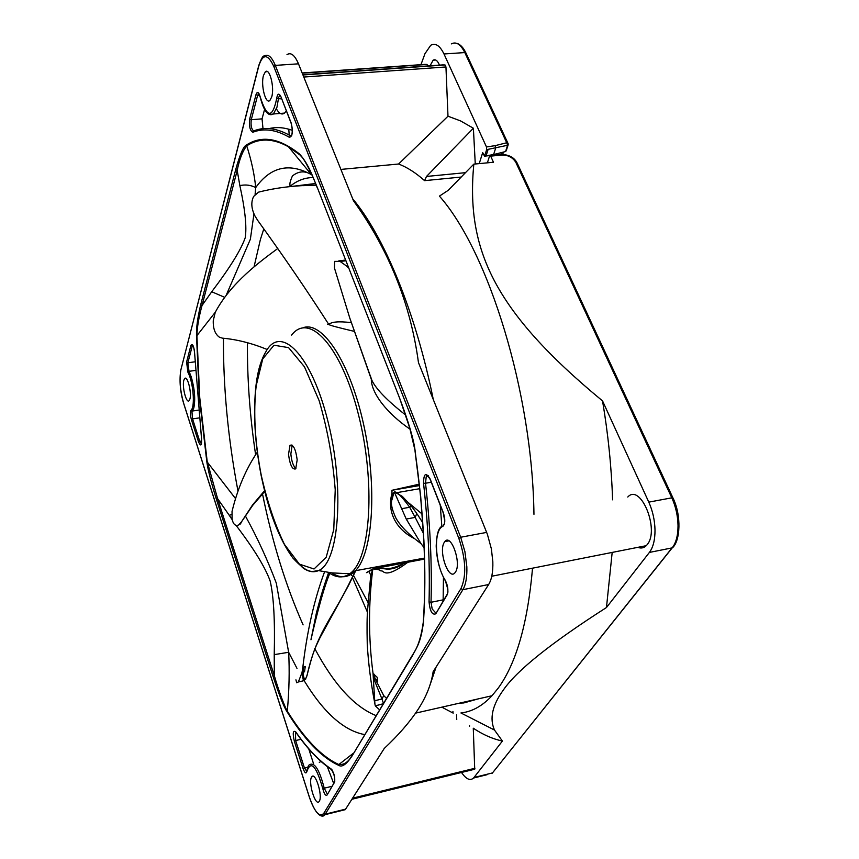 <?xml version="1.0" encoding="UTF-8"?>
<svg xmlns="http://www.w3.org/2000/svg" width="859" height="859" viewBox="0 0 859 859"><rect width="100%" height="100%" fill="white"/><g stroke="black" fill="none" stroke-linecap="round" stroke-linejoin="round"><path stroke-width="1.29" d="M288.517 454.357C289.955 465.073 292.361 469.905 295.721 468.864L297.182 459.876C295.754 449.203 293.359 444.328 290.02 445.273L288.517 454.357M379.56 709.824L375.308 705.862L374.921 704.101L373.053 673.563C368.436 638.731 368.361 603.856 372.827 568.926C364.452 573.705 364.356 573.919 372.527 569.571M407.885 562.258C382.996 580.63 384.059 569.41 381.042 571.042C380.054 569.882 377.326 569.184 372.827 568.926L373.815 568.035L424.475 558.286M391.79 500.174C390.716 503.857 392.08 509.806 395.892 518.031C400.348 526.009 408.734 534.566 421.071 543.704L406.243 519.061L394.292 491.982L393.809 492.551C391.554 502.375 390.92 503.073 391.919 494.644L391.994 493.485C386.829 510.998 395.591 529.09 414.167 538.453M393.669 493.249L391.994 493.485L391.951 490.296L419.299 484.165M347.852 266.054L346.714 266.15L340.024 261.383L334.634 261.361L334.452 268.008L349.753 317.959L371.313 379.259C371.324 393.164 386.915 413.372 410.087 429.21M405.641 415.026C387.377 400.745 376.124 389.17 371.883 380.322L370.487 376.285M316.252 185.19C295.292 185.361 276.04 187.681 258.484 192.158L253.652 196.432C250.817 202.101 251.3 208.716 255.112 216.264L257.958 220.763C283.459 256.046 307.092 290.632 328.825 324.498C329.448 325.228 337.931 327.515 354.273 331.37M351.32 322.651C338.886 321.137 331.391 321.76 328.825 324.498L327.666 324.401L328.664 324.24M257.324 452.178C246.007 468.885 237.578 488.631 232.037 511.438L232.08 519.019C233.197 524.334 235.398 526.309 238.673 524.956L241.669 521.585L252.546 504.963L264.551 490.736M241.776 521.413L240.563 523.732L238.587 525.01M241.669 521.585L240.123 524.215M240.574 523.732L238.673 524.956M295.936 679.845L296.688 682.765L298.341 681.971L301.992 672.704L302.819 667.443C306.996 631.429 314.244 599.561 324.552 571.847M311.033 638.913L311.441 638.151M302.819 667.443L305.267 666.455L304.537 671.749L303.087 672.425C303.485 677.88 304.376 679.931 305.772 678.567L307.092 675.131C316.735 633.115 330.275 621.1 348.464 585.033L355.529 570.687C348.443 577.957 340.551 578.687 331.821 572.878M301.992 672.704L303.431 680.79M303.614 667.175L303.087 672.425L302.1 672.822M307.092 675.131L310.486 662.289C313.61 651.938 313.793 650.521 320.149 637.421L348.432 585.634L355.755 570.655M307.071 675.475L306.91 676.033M348.464 585.033L348.185 586.074M303.087 672.425L302.089 672.683M424.496 559.091L372.827 568.926L370.691 575.895L367.663 609.01C367.008 616.139 366.868 627.865 367.255 644.175C368.296 662.847 370.841 682.819 374.921 704.101M373.053 673.563L377.176 677.279L377.584 681.262L374.943 678.417L383.715 695.618L386.486 698.303M405.598 562.699C387.409 571.6 385.294 567.756 382.674 568.604L373.676 568.776C377.939 568.336 382.674 568.475 387.86 569.184C392.896 569.012 397.781 567.434 402.517 564.438M375.308 705.862L383.168 703.822M374.535 700.783L381.954 699.001L383.458 703.338M373.568 678.202L381.954 699.001L383.715 695.618M374.234 674.261L374.943 678.417L373.74 678.32M374.943 678.417L373.686 678.181M393.68 493.195L391.994 493.485L392.488 498.113M421.071 543.704L424.121 547.677M422.692 521.585L421.071 520.092M422.134 514.026L408.508 502.73M419.793 488.674L396.901 492.637M406.253 519.061L415.176 517.397L423.444 533.428M401.647 508.711L409.689 507.261L415.176 517.397L416.808 513.467M394.292 491.982L394.474 491.971C396.772 491.423 401.84 496.523 409.689 507.261L411.214 505.908L402.356 496.395L394.474 491.971M346.714 266.161L348.571 267.911M340.024 261.383L345.801 260.814M338.779 260.878L345.501 260.041M303.528 185.651L316.187 185.05M277.747 248.53C260.621 261.125 230.846 282.751 215.255 312.322L213.257 320.654C213.021 328.718 215.126 334.269 219.56 337.297L222.481 338.167C236.869 339.423 251.794 343.203 267.256 349.516M390.985 499.229L391.586 499.143M392.703 510.386L391.264 510.643M391.779 500.733L390.834 500.851M292.157 445.187L290.847 454.003C291.588 461.294 293.273 466.169 295.915 468.627M353.597 575.53L368.103 602.631M367.469 612.306L352.544 577.763M351.707 575.573L351.234 574.306M487.386 162.834L489.705 155.533L490.672 156.123L493.474 162.254L473.814 164.133C465.932 248.369 492.722 310.26 602.546 400.917L648.792 502.128C652.733 510.976 654.805 520.35 655.009 530.228C655.02 540 653.141 547.398 649.393 552.423L606.465 607.528C551.038 642.994 516.646 670.535 503.277 690.131C492.304 705.293 489.372 718.596 494.483 730.043L502.418 741.059C492.637 738.955 482.919 734.67 473.277 728.207L474.716 769.234L351.889 799.267M672.984 498.005L517.247 163.274L515.701 162.126C512.512 157.304 507.937 154.953 501.967 155.071L500.99 154.47L490.145 155.49M494.483 730.043L460.918 712.959C471.988 711.757 482.339 706.023 491.982 695.758L498.263 688.059C516.27 663.288 527.694 623.323 532.537 568.175M606.465 607.528L612.177 552.423M612.596 499.831C611.511 467.339 608.161 434.375 602.546 400.917M473.814 164.133L448.248 190.311L439.421 196.11C488.707 251.848 532.473 392.788 533.954 514.337M475.274 163.994L473.384 128.238L426.483 176.46L424.593 180.648C415.724 172.766 407.059 167.226 398.587 164.015L447.99 116.212L445.95 66.959L445.037 64.962L442.772 64.908M340.883 169.416L398.587 164.015M352.684 198.794C383.952 235.924 415.541 311.71 433.29 399.51M436.114 667.003L430.23 684.322M341.141 810.692L345.597 809.146L384.263 748.436C398.533 735.057 409.797 722.065 418.054 709.448C426.247 696.864 431.282 684.269 433.151 671.652L488.642 584.528C491.724 579.46 493.12 571.858 492.83 561.732L491.38 548.869L487.397 534.309L418.473 362.616C410.505 303.818 388.837 249.872 353.489 200.791L298.481 63.824C294.766 55.126 290.933 52.066 286.992 54.643M399.811 398.662L317.132 187.069C312.687 176.9 309.025 164.724 299.662 154.148C279.529 138.041 261.759 135.013 246.361 145.074L246.737 145.826C242.646 151.023 239.457 159.216 237.191 170.415L235.71 169.599C239.929 154.405 243.473 146.234 246.361 145.074M196.486 335.407L196.915 335.644C197.141 327.043 198.848 316.982 202.048 305.471L200.716 304.72C197.688 317.239 196.282 327.462 196.486 335.407L199.342 397.556L206.783 461.433L235.151 498.113M215.319 312.182L196.915 335.644L199.75 397.642L207.18 461.39L217.585 498.617L216.414 499.326C210.981 481.781 207.76 469.154 206.783 461.433M287.067 711.789L287.314 711.155C284.758 706.893 278.831 691.291 274.332 675.732L273.076 676.42C279.196 695.124 283.857 706.914 287.067 711.789C295.281 725.125 303.742 736.378 312.451 745.548C321.159 754.728 329.92 761.332 338.714 765.348L338.854 764.531L353.511 753.128M412.556 654.955L352.158 755.834C346.456 764.37 341.979 767.538 338.714 765.348M423.337 621.852C421.361 636.358 417.968 647.031 413.19 653.892L412.642 655.342C416.057 648.04 420.652 644.261 423.476 622.141C425.141 596.941 425.291 569.764 423.906 540.612L420.674 496.298L415.133 450.943C413.813 439.754 408.626 422.134 399.596 398.093L409.689 427.825L415.133 450.943M189.903 399.038C191.89 392.756 187.423 375.222 184.685 378.508L183.847 380.226C181.904 386.582 186.339 403.934 189.087 400.681L189.903 399.038M291.029 122.59C293.134 131.631 292.575 136.538 289.376 137.322C276.072 129.623 263.885 127.937 252.814 132.254C250.012 130.761 248.97 126.294 249.711 118.864L256.025 94.554C257.378 91.075 258.806 91.945 260.298 97.142C267.031 118.209 272.475 118.692 276.662 98.602C277.511 93.438 278.928 92.804 280.914 96.68L291.018 122.934C293.606 130.557 291.169 137.504 291.673 135.507L291.716 135.625M194.563 352.705C193.704 345.597 192.48 343.16 190.913 345.415L186.586 362.058L187.938 372.312C193.243 381.783 195.304 406.887 191.095 410.173C190.14 412.052 190.236 415.198 191.396 419.611L198.579 442.041L199.739 441.322L201.5 443.963M201.564 438.756C201.844 445.703 200.856 446.798 198.579 442.041M271.734 96.906C274.665 87.403 269.608 67.55 265.377 71.769L263.455 75.517C260.621 85.127 265.624 104.691 269.876 100.482L271.734 96.906M455.571 571.911C461.67 562.903 450.9 532.945 444.79 541.632L444.189 542.501C438.283 551.671 448.892 581.253 455.098 572.609L455.571 571.911M430.198 479.064C425.871 471.913 423.659 473.352 423.551 483.392C428.222 525.429 430.058 564.911 429.038 601.826C429.972 611.307 432.227 615.28 435.792 613.788L447.024 595.062C448.581 590.809 448.001 585.902 445.295 580.373C434.858 564.406 433.215 529.778 442.868 526.331C445.252 523.969 445.413 519.437 443.351 512.748L430.402 479.59M319.301 801.222C322.93 796.046 315.307 771.403 311.785 776.783L311.549 777.137C308.016 782.431 315.543 806.816 319.108 801.501L319.301 801.222M334.344 782.925C335.311 777.782 334.28 773.154 331.241 769.041C319.14 760.891 307.318 748.522 295.786 731.932C292.983 729.946 292.5 733.049 294.336 741.231L303.109 768.622C304.87 773.261 306.158 774.12 306.974 771.199C310.99 760.161 316.252 765.927 322.759 788.487C324.187 793.974 325.636 796.132 327.118 794.983L334.752 781.679M452.929 711.424L453.004 713.024M456.752 719.509L456.558 714.892M469.529 725.597L469.562 726.252M487.032 774.711L473.567 778.029L502.418 741.059M473.567 778.029C470.131 781.056 466.115 779.199 461.519 772.466M453.198 713.131L441.837 707.161M637.85 547.344C641.007 548.6 643.821 548.042 646.269 545.68L647.192 544.627C660.002 529.842 640.481 482.726 627.768 497.039M508.184 144.763L507.605 145.3L506.724 142.755L508.109 143.625L507.615 145.268L486.656 149.649L486.484 146.964L443.996 53.977C439.905 45.613 435.492 42.703 430.746 45.248L424.969 53.688L420.953 64.661M508.109 143.646L508.184 144.774M506.155 150.937L508.163 144.827M505.092 151.656L493.13 154.674M479.236 163.618L482.694 152.601L484.53 156.188L489.684 155.543M484.53 156.188L486.656 149.649M473.384 128.238L460.542 120.904L447.99 116.212M427.825 65.96L426.998 64.446L424.818 64.393M439.454 65.134C437.596 60.635 435.502 58.981 433.151 60.194L430.048 65.799M486.613 149.81L488.084 149.509L486.087 155.833L484.659 155.994M508.077 143.571L466.007 53.14L464.794 52.571L506.724 142.755L495.171 145.643L495.622 148.242L493.603 154.556L485.657 155.887M288.796 129.204L289.193 135.046M302.443 157.669L299.855 154.867L288.495 146.803C272.937 138.149 259.01 137.827 246.737 145.826C251.472 160.622 254.468 174.549 255.703 187.606C250.849 185.039 245.567 184.374 239.865 185.619C245.137 209.682 246.92 227.055 245.223 237.739C241.046 249.776 229.879 267.783 211.733 291.749L224.564 297.278M299.855 154.856L299.662 154.148M299.866 154.867C302.389 155.672 311.237 171.553 317.121 187.402L317.401 187.734M423.358 621.68L423.38 621.605C425.055 596.49 425.216 569.399 423.852 540.332L420.609 496.158L415.015 450.932C423.927 513.295 426.698 570.215 423.347 621.691L423.476 622.141M351.31 756.779C347.798 762.395 343.643 764.982 338.854 764.531C330.081 760.559 321.341 754.009 312.644 744.871C303.957 735.712 295.517 724.481 287.314 711.155C289.193 690.088 289.633 670.471 288.645 652.282L276.297 583.121C267.493 559.735 257.163 537.304 245.298 515.808M226.293 295.045L250.366 239.232L253.963 213.912M255.091 194.381L255.703 187.606C270.585 166.753 289.161 162.437 311.43 174.645L311.914 174.935M477.829 698.979L463.785 702.941L459.533 703.134M313.063 177.534C304.644 177.652 296.913 180.637 289.88 186.457C290.503 184.578 288.431 185.039 292.404 175.966C298.621 171.016 304.966 170.565 311.43 174.645L288.495 146.803L299.92 154.942L302.293 157.476M236.107 525.429C253.974 548.901 265.345 567.477 270.209 581.178C273.72 596.457 275.063 620.939 274.225 654.633L288.645 652.282L296.999 668.399M231.769 514.24L229.364 515.454L232.241 519.781M276.426 108.943C279.164 113.667 281.859 115.063 284.533 113.098L286.326 110.897M292.307 130.332C284.125 127.411 276.405 126.831 269.125 128.592M263.004 128.689L262.049 118.853L264.54 109.544M443.115 601.021L443.459 577.431M441.816 526.148L440.27 505.264M333.711 783.537L327.311 766.658M320.922 761.396L319.312 762.448M308.768 748.951L313.567 763.791M370.669 575.133L369.187 571.901C367.523 572.201 374.234 567.96 372.827 568.937L372.838 568.926M507.605 145.3L505.564 151.538L490.113 155.479M256.186 385.745L262.747 358.901L273.978 345.232L288.57 347.627L304.494 366.847L319.183 400.766C327.526 429.328 332.873 458.996 335.225 489.77L333.764 529.595L326.195 557.233L314.04 568.991L299.404 564.138L284.479 544.445C275.041 525.032 267.289 501.946 261.233 475.177C254.898 442.256 253.212 412.438 256.186 385.745M256.068 384.832C257.679 371.174 260.889 360.232 265.721 352.018C280.442 323.789 311.452 354.413 328.02 421.694C344.899 488.771 338.983 562.946 318.464 570.612L318.464 570.612C313.374 572.835 307.941 571.729 302.185 567.284M328.535 572.47C336.331 578.043 343.536 578.365 350.15 573.436C370.755 558.994 375.802 482.35 358.375 414.253C341.227 345.941 309.111 311.838 291.631 335.096M302.84 327.827C322.018 320.214 349.817 361.521 363.55 424.131C377.477 486.623 372.999 552.874 355.497 570.698L350.15 573.436L345.586 573.576L331.907 572.889L318.464 570.612C311.849 571.138 308.896 575.229 292.855 557.985C279.175 539.205 268.599 511.642 261.115 475.295C254.736 442.256 253.04 412.191 256.036 385.1M305.772 678.567L307.071 675.442M302.883 667.422L302.121 672.554M424.475 558.404L373.815 568.035M373.15 673.606L373.686 678.062M419.45 485.56L391.951 490.296M328.686 324.262L327.666 324.401M500.926 154.48L501.506 152.719M501.967 155.071L490.672 156.123M648.792 502.128L671.802 497.833L516.023 162.77M424.593 180.648L461.165 177.051M488.642 584.528L462.883 589.671L325.239 814.16L345.597 809.146M298.481 63.824L275.309 65.391L460.671 537.251L464.923 551.671L466.834 566.779C467.167 576.969 465.846 584.592 462.883 589.671L460.95 588.587C466.609 576.002 465.9 559.23 458.813 538.282L460.671 537.251L486.666 532.397M458.813 538.282L273.796 66.433C267.836 53.698 262.843 53.505 258.817 65.864L180.938 369.606C179.144 379.302 180.111 390.705 183.826 403.805L309.369 797.045C314.748 812.27 319.548 817.704 323.779 813.323L460.95 588.587M200.716 304.72L235.71 169.599M273.076 676.42L216.414 499.326M412.642 655.342L352.158 755.834M317.132 187.069L399.596 398.093M201.554 438.691L194.563 352.759M323.779 813.323L325.239 814.16L324.874 814.708L321.309 815.835M352.587 798.161L474.93 768.279M474.039 777.481L492.475 772.928L672.221 547.87L649.393 552.423M672.221 547.87C676.054 542.845 677.998 535.479 678.03 525.751C677.858 515.926 675.786 506.617 671.802 497.833L673.026 498.07C681.595 515.583 680.36 540.837 672.479 547.795L672.221 547.87M673.413 546.184L493.528 771.629M492.475 772.928L491.992 773.487L492.475 772.928M443.996 53.977L464.794 52.571C460.649 44.249 456.161 41.361 451.308 43.906M426.483 176.46L465.449 172.67M495.171 145.643L486.484 146.964M445.95 66.959L303.785 77.042M302.948 74.969L445.037 64.962M442.836 64.897L302.862 74.744M302.228 73.176L426.998 64.446M424.883 64.393L302.153 72.972M258.817 65.864L258.827 65.305C261.383 58.444 263.155 55.384 264.121 56.136C267.933 53.559 271.659 56.64 275.309 65.391L273.796 66.433M258.763 65.531L180.938 369.606M229.364 515.454L217.585 498.617L274.332 675.732L274.225 654.633M239.865 185.619L237.191 170.415L202.048 305.471L211.733 291.749M237.857 490.425C228.032 438.273 223.222 387.549 223.447 338.242M364.656 734.595C343.944 730.73 323.822 712.83 304.279 680.886M263.82 228.859L260.406 239.489L254.028 266.934M247.456 342.741C247.156 378.991 249.883 416.4 255.649 454.98M262.478 493.796C272.324 542.362 285.864 586.053 303.109 624.88M314.738 648.545C333.958 684.537 354.402 706.893 376.081 715.611M315.564 183.504L289.612 186.682M252.804 132.254L253.845 130.869C264.98 126.498 277.242 128.163 290.632 135.872L289.376 137.322M291.276 123.256L281.183 97.378M291.652 135.786L290.632 135.872L291.609 135.915M281.634 98.871L276.662 98.602M279.991 95.392L278.681 97.239L276.985 107.15L273.398 113.979L269.694 114.548M259.665 95.263L257.603 95.413L251.268 119.712L262.049 118.853M258.784 93.631L257.603 95.413L256.025 94.554M249.711 118.864L251.268 119.712C250.624 125.403 251.408 129.129 253.609 130.912M280.914 96.68L280.131 95.553M201.532 438.842L194.553 352.448M194.563 352.673L194.51 352.555C194.22 348.464 193.468 345.93 192.255 344.964L192.212 346.145L190.913 345.415M199.095 417.925L192.556 418.891L199.739 441.322L201.693 441.021M195.294 370.454L189.001 371.324L191.235 376.833C194.671 388.891 195.541 399.263 193.823 407.95L191.954 411.74L192.556 418.891L191.396 419.611M191.095 410.173L192.309 411.031L198.311 410.151M186.586 362.058L187.874 362.777L189.001 371.324L187.938 372.312M193.178 346.016L192.212 346.145L187.874 362.777L194.864 361.832M447.024 595.062L447.56 593.397C448.441 591.958 447.7 587.76 445.316 580.791L445.434 580.985M445.295 580.373L445.316 580.791C439.69 570.848 436.64 559.241 436.189 545.97C436.576 534.974 438.337 528.489 441.483 526.524M431.282 482.243L425.538 483.23C430.23 525.493 432.066 565.179 431.025 602.288L443.104 599.85M429.038 601.88L431.025 602.288L432.184 608.999L435.76 612.961M446.938 594.653L435.792 613.788M428.405 475.789L426.193 476.852L425.538 483.23L423.541 483.338M443.92 524.581L442.868 526.331M300.983 739.32L295.646 740.533L304.43 767.935L306.921 771.532M295.485 731.814L295.646 740.533L294.336 741.231M303.109 768.622L307.844 767.141M332.046 786.307L324.23 788.186C319.451 769.685 314.544 761.869 309.487 764.746C308.585 764.972 307.726 766.947 306.931 770.684L306.974 771.199M295.99 732.459L295.775 731.911M332.143 769.997L331.252 769.052M334.291 782.57L327.118 794.983M327.258 794.006L324.23 788.186L322.759 788.487M355.497 570.698L424.464 558.103M241.851 521.327L252.632 505.446L264.722 491.434M240.552 523.185L240.552 523.754M329.802 573.329C321.878 592.001 312.708 631.88 310.969 639.772L316.456 612.725C321.395 593.934 323.854 586.407 328.61 572.524M298.341 681.971L302.948 680.908L305.654 679.201M375.297 705.83L383.2 703.757M411.257 505.972L416.798 513.457M417.227 514.122L422.778 522.755M371.872 380.322L349.753 317.959M291.888 445.016L290.02 445.273M502.676 154.395L503.374 152.247M491.982 695.758L415.584 713.131M180.905 369.306C179.155 380.419 180.132 391.962 183.826 403.945L309.347 797.141C316.477 817.993 323.349 817.532 324.874 814.708L345.211 809.683M311.291 173.561L309.809 173.701M456.569 43.272C460.188 44.228 463.312 47.47 465.954 53.033M265.377 71.769L267.46 71.63M433.151 60.194L435.696 60.012M501.431 154.437C509.162 154.695 514.423 157.605 517.193 163.167M491.767 576.239L646.269 545.68M311.785 776.783L313.492 776.386M352.093 755.501L351.374 756.682M184.685 378.508L185.812 378.347M258.903 93.771L258.205 93.47C258.183 92.171 258.87 93.448 260.256 97.314C263.853 111.208 268.233 116.77 273.398 113.979L284.533 113.098M444.79 541.632L448.924 540.848M444.414 523.947L444.661 520.586L443.298 513.016L430.144 479.343C424.915 471.237 427.03 477.4 426.547 475.961L428.491 475.897M295.603 731.943L295.85 732.255C307.415 748.908 319.29 761.364 331.467 769.6C334.011 773.712 335.085 777.663 334.688 781.454L334.763 781.572"/></g></svg>
